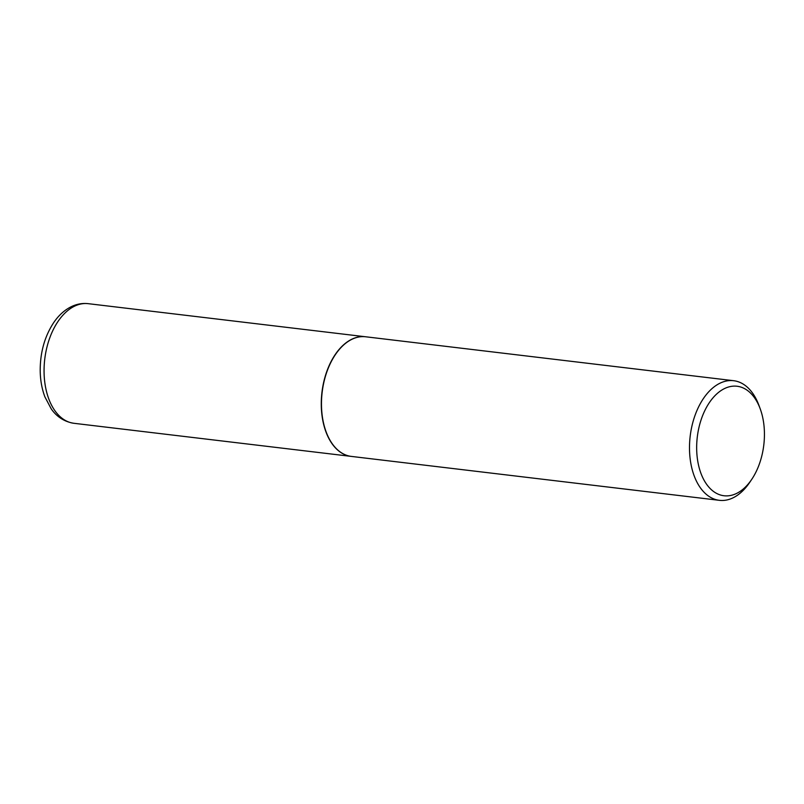 <?xml version="1.0" encoding="UTF-8"?>
<svg xmlns="http://www.w3.org/2000/svg" width="804" height="804" viewBox="0 0 804 804"><rect width="100%" height="100%" fill="white"/><g stroke="black" fill="none" stroke-linecap="round" stroke-linejoin="round"><path stroke-width="1.21" d="M365.529 336.765A60.24 36.592 96.8 0 0 365.428 336.755A60.24 36.592 96.8 0 0 321.278 405.176A60.24 36.592 96.8 0 0 351.147 456.381A60.24 36.592 96.8 0 0 351.247 456.391M335.268 354.795A59.988 36.431 96.8 0 0 335.208 354.876A59.988 36.431 96.8 0 0 326.052 431.658A59.988 36.431 96.8 0 0 326.082 431.748M760.182 408.744L758.896 405.276A60.24 36.592 96.8 0 0 733.66 380.704L365.629 336.775A60.24 36.592 96.8 0 0 357.659 337.238A60.24 36.592 96.8 0 0 335.318 354.725A60.24 36.592 96.8 0 0 326.112 431.828A60.24 36.592 96.8 0 0 351.348 456.411L719.379 500.329A60.24 36.592 96.8 0 0 727.349 499.867A60.24 36.592 96.8 0 0 749.7 482.39L751.76 479.325A55.134 33.487 96.8 0 0 760.182 408.744A55.134 33.487 96.8 0 0 729.791 386.674A55.134 33.487 96.8 0 0 696.666 448.873A55.134 33.487 96.8 0 0 731.308 495.324A55.134 33.487 96.8 0 0 751.76 479.325M733.66 380.704A60.24 36.592 96.8 0 0 725.69 381.166A60.24 36.592 96.8 0 0 689.631 442.662A60.24 36.592 96.8 0 0 719.379 500.329M73.948 423.296C61.576 421.376 54.571 413.758 51.195 408.814L44.893 396.874C41.898 388.915 40.341 380.232 40.2 370.795C40.15 352.514 44.642 336.474 53.657 322.675C58.702 315.218 64.762 309.801 71.827 306.424C77.134 303.962 82.601 303.038 88.229 303.671A60.24 36.592 96.8 0 0 44.069 372.091A60.24 36.592 96.8 0 0 73.948 423.296L351.147 456.381M88.229 303.671L365.428 336.755"/></g></svg>
